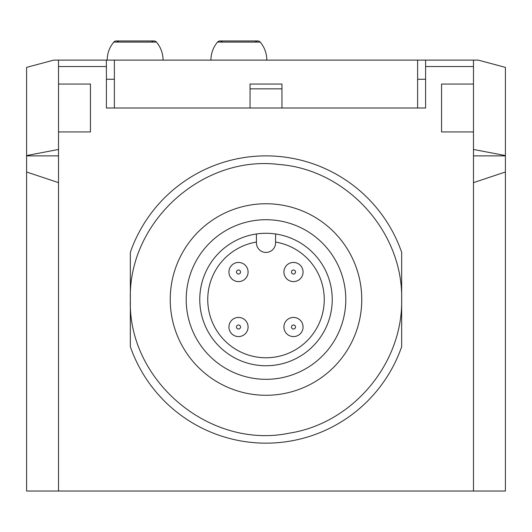 <?xml version="1.0" encoding="UTF-8"?>
<svg xmlns="http://www.w3.org/2000/svg" width="532" height="532" viewBox="0 0 532 532"><rect width="100%" height="100%" fill="white"/><g stroke="black" fill="none" stroke-linecap="round" stroke-linejoin="round"><path stroke-width="0.8" d="M505.4 155.557L473.48 149.459L473.48 60.116L478.268 60.116L505.4 67.384L505.4 491.036L26.6 491.036L26.6 155.557L58.52 149.459L58.52 60.116L106.4 60.116L106.4 107.996L425.6 107.996L425.6 66.533L473.48 66.533L473.48 84.056L441.56 84.056L441.56 131.936L441.56 84.056M505.4 171.996L473.48 182.636L473.48 131.936L441.56 131.936M106.4 66.533L58.52 66.533L58.52 84.056L90.44 84.056L90.44 131.936L58.52 131.936L58.52 182.636L26.6 171.996M473.48 491.036L473.48 182.636M58.52 491.036L58.52 182.636M425.6 66.533L425.6 60.116L114.38 60.116L114.38 107.996L106.4 107.996M417.62 60.116L417.62 107.996L425.6 107.996M281.96 107.996L281.96 84.056L250.04 84.056L250.04 107.996M281.96 88.844L250.04 88.844M114.38 79.268L106.4 79.268M26.6 155.557L26.6 67.384L53.732 60.116L58.52 60.116M114.38 60.116L106.4 60.116M425.6 79.268L417.62 79.268M90.44 84.056L90.44 131.936M118.483 41.902A3.192 3.192 0 0 0 113.788 42.095A27.93 27.93 0 0 0 107.198 60.116M151.773 41.902A3.192 3.192 0 0 1 156.468 42.095A27.93 27.93 0 0 1 163.058 60.116M222.223 41.902A3.192 3.192 0 0 0 217.528 42.095A27.93 27.93 0 0 0 210.938 60.116M255.513 41.902A3.192 3.192 0 0 1 260.208 42.095A27.93 27.93 0 0 1 266.798 60.116M266 219.716A79.8 79.8 0 0 1 345.8 299.516A79.8 79.8 0 0 1 266 379.316A79.8 79.8 0 0 1 186.2 299.516A79.8 79.8 0 0 1 266 219.716M266 365.75A66.234 66.234 0 0 1 199.766 299.516A66.234 66.234 0 0 1 266 233.282A66.234 66.234 0 0 1 332.234 299.516A66.234 66.234 0 0 1 266 365.75M266 395.276A95.76 95.76 0 0 0 361.76 299.516A95.76 95.76 0 0 0 266 203.756A95.76 95.76 0 0 0 170.24 299.516A95.76 95.76 0 0 0 266 395.276M401.66 346.724L401.66 252.308A143.64 143.64 0 0 0 130.34 252.308L130.34 346.724A143.64 143.64 0 0 0 401.66 346.724M275.576 233.98L275.576 242.858A9.576 9.576 0 0 1 266 252.434A9.576 9.576 0 0 1 256.424 242.858L256.424 233.98M228.933 272.025A9.576 9.576 0 0 0 238.509 281.601A9.576 9.576 0 0 0 248.085 272.025A9.576 9.576 0 0 0 238.509 262.449A9.576 9.576 0 0 0 228.933 272.025A9.576 9.576 0 0 1 238.509 262.449A9.576 9.576 0 0 1 248.085 272.025A9.576 9.576 0 0 1 238.509 281.601A9.576 9.576 0 0 1 228.933 272.025M283.915 272.025A9.576 9.576 0 0 0 293.491 281.601A9.576 9.576 0 0 0 303.067 272.025A9.576 9.576 0 0 0 293.491 262.449A9.576 9.576 0 0 0 283.915 272.025A9.576 9.576 0 0 1 293.491 262.449A9.576 9.576 0 0 1 303.067 272.025A9.576 9.576 0 0 1 293.491 281.601A9.576 9.576 0 0 1 283.915 272.025M283.915 327.007A9.576 9.576 0 0 0 293.491 336.583A9.576 9.576 0 0 0 303.067 327.007A9.576 9.576 0 0 0 293.491 317.431A9.576 9.576 0 0 0 283.915 327.007A9.576 9.576 0 0 1 293.491 317.431A9.576 9.576 0 0 1 303.067 327.007A9.576 9.576 0 0 1 293.491 336.583A9.576 9.576 0 0 1 283.915 327.007M228.933 327.007A9.576 9.576 0 0 0 238.509 336.583A9.576 9.576 0 0 0 248.085 327.007A9.576 9.576 0 0 0 238.509 317.431A9.576 9.576 0 0 0 228.933 327.007A9.576 9.576 0 0 1 238.509 317.431A9.576 9.576 0 0 1 248.085 327.007A9.576 9.576 0 0 1 238.509 336.583A9.576 9.576 0 0 1 228.933 327.007M156.468 42.095L113.788 42.095M260.208 42.095L217.528 42.095M256.424 242.053A58.254 58.254 0 0 0 217.229 331.376A58.254 58.254 0 0 0 314.771 331.376A58.254 58.254 0 0 0 275.576 242.053M236.481 272.025A2.028 2.028 0 0 0 238.509 274.053A2.028 2.028 0 0 0 240.537 272.025A2.028 2.028 0 0 0 238.509 269.997A2.028 2.028 0 0 0 236.481 272.025M291.463 272.025A2.028 2.028 0 0 0 293.491 274.053A2.028 2.028 0 0 0 295.519 272.025A2.028 2.028 0 0 0 293.491 269.997A2.028 2.028 0 0 0 291.463 272.025M291.463 327.007A2.028 2.028 0 0 0 293.491 329.035A2.028 2.028 0 0 0 295.519 327.007A2.028 2.028 0 0 0 293.491 324.979A2.028 2.028 0 0 0 291.463 327.007M236.481 327.007A2.028 2.028 0 0 0 238.509 329.035A2.028 2.028 0 0 0 240.537 327.007A2.028 2.028 0 0 0 238.509 324.979A2.028 2.028 0 0 0 236.481 327.007M425.6 60.116L473.48 60.116M58.52 155.876L26.6 155.876M505.4 155.876L473.48 155.876M154.027 40.964L116.229 40.964L154.027 40.964M257.767 40.964L219.969 40.964M130.34 299.516C127.687 380.752 209.754 449.733 289.322 433.154C352.623 423.372 402.904 363.575 401.66 299.516C403.17 231.659 346.458 169.336 278.768 164.461C202.12 154.925 128.066 222.283 130.34 299.516"/></g></svg>
